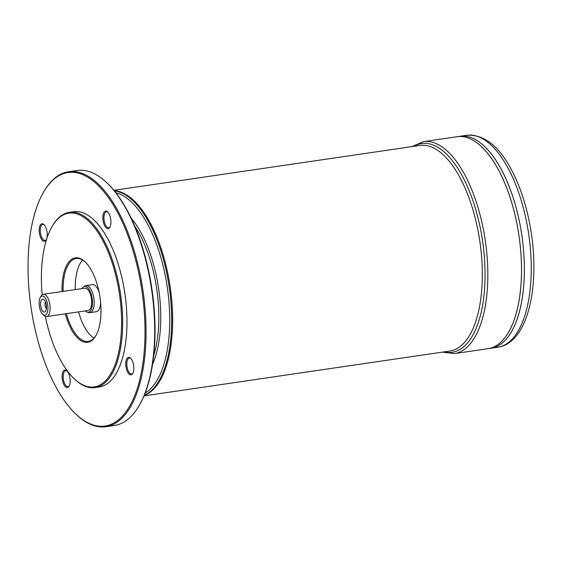 <?xml version="1.0" encoding="UTF-8"?>
<svg xmlns="http://www.w3.org/2000/svg" width="562" height="562" viewBox="0 0 562 562"><rect width="100%" height="100%" fill="white"/><g stroke="black" fill="none" stroke-linecap="round" stroke-linejoin="round"><path stroke-width="0.84" d="M40.267 297.579L41.159 296.026A11.275 4.939 81.7 0 1 43.33 294.263A11.275 4.939 81.7 0 1 49.849 304.702A11.275 4.939 81.7 0 1 46.604 316.575A11.275 4.939 81.7 0 1 44.012 315.514L42.719 314.277A9.666 4.229 81.7 0 1 39.375 306.459A9.666 4.229 81.7 0 1 40.267 297.579A9.666 4.229 81.7 0 1 47.721 305.018A9.666 4.229 81.7 0 1 42.719 314.277M43.33 294.263L84.876 288.173A11.275 4.939 81.7 0 1 91.395 298.612A11.275 4.939 81.7 0 1 88.143 310.484L46.604 316.575M114.205 190.694A103.879 45.494 81.7 0 1 170.202 287.049A103.879 45.494 81.7 0 1 144.237 395.43A103.879 45.494 81.7 0 0 170.188 287.056A103.879 45.494 81.7 0 0 114.205 190.694M133.939 200.683A103.865 45.487 81.7 0 1 170.195 287.049A103.865 45.487 81.7 0 1 160.275 380.193M68.529 171.74L77.12 170.483A128.846 56.425 81.7 0 1 106.682 182.636L107.335 183.254A128.038 56.074 81.7 0 1 152.014 289.718A128.038 56.074 81.7 0 1 139.79 404.528L139.348 405.307A128.846 56.425 81.7 0 1 114.522 425.441L105.923 426.706A128.846 56.425 -98.3 0 0 142.629 288.215A128.846 56.425 -98.3 0 0 68.529 171.74A128.846 56.425 -98.3 0 0 43.703 191.874L43.26 192.654A128.038 56.074 -98.3 0 0 31.029 307.463A128.038 56.074 -98.3 0 0 75.715 413.927A128.038 56.074 -98.3 0 0 131.051 403.649A128.038 56.074 -98.3 0 0 141.561 288.39A128.038 56.074 -98.3 0 0 43.26 192.654M106.682 182.636A128.846 56.425 81.7 0 1 151.649 289.774A128.846 56.425 81.7 0 1 139.348 405.307M75.715 413.927L76.362 414.545A128.846 56.425 -98.3 0 0 105.923 426.706M128.417 357.376A8.859 3.878 81.7 0 1 130.539 358.198A8.859 3.878 81.7 0 1 133.63 365.56A8.859 3.878 81.7 0 1 132.78 373.505A8.859 3.878 81.7 0 1 126.422 368.967A8.859 3.878 81.7 0 1 128.417 357.376M105.515 211.136A8.859 3.878 81.7 0 1 107.637 211.958A8.859 3.878 81.7 0 1 110.728 219.321A8.859 3.878 81.7 0 1 109.878 227.266A8.859 3.878 81.7 0 1 103.52 222.728A8.859 3.878 81.7 0 1 105.515 211.136M41.862 223.781A8.859 3.878 81.7 0 1 43.977 224.603A8.859 3.878 81.7 0 1 47.068 231.965A8.859 3.878 81.7 0 1 46.224 239.911A8.859 3.878 81.7 0 1 39.867 235.373A8.859 3.878 81.7 0 1 41.862 223.781M64.763 370.021A8.859 3.878 81.7 0 1 66.878 370.843A8.859 3.878 81.7 0 1 69.969 378.205A8.859 3.878 81.7 0 1 69.126 386.15A8.859 3.878 81.7 0 1 62.768 381.612A8.859 3.878 81.7 0 1 64.763 370.021M69.358 212.317L73.657 211.684A88.578 38.792 81.7 0 1 124.89 293.694A88.578 38.792 81.7 0 1 99.369 386.972L95.069 387.604A88.578 38.792 -98.3 0 0 120.296 292.388A88.578 38.792 -98.3 0 0 69.358 212.317A88.578 38.792 -98.3 0 0 52.287 226.156L51.844 226.936A87.777 38.441 -98.3 0 0 42.171 294.79M45.346 316.406A87.777 38.441 -98.3 0 0 74.093 378.626L74.746 379.245A88.578 38.792 -98.3 0 0 95.069 387.604M65.297 313.835A42.677 18.694 -98.3 0 0 95.912 335.619A42.677 18.694 -98.3 0 0 99.846 296.42A42.677 18.694 -98.3 0 0 85.094 261.864A42.677 18.694 -98.3 0 0 62.024 291.523M74.093 378.626A87.777 38.441 -98.3 0 0 112.028 371.58A87.777 38.441 -98.3 0 0 119.235 292.563A87.777 38.441 -98.3 0 0 51.844 226.936M66.372 313.673A41.876 18.335 -98.3 0 0 88.29 341.387A41.876 18.335 -98.3 0 0 96.137 335.226M75.28 289.578A41.876 18.335 81.7 0 1 82.579 260.037M94.023 338.092A41.876 18.335 81.7 0 1 78.554 311.889M85.417 262.173A41.876 18.335 -98.3 0 0 76.137 258.527A41.876 18.335 -98.3 0 0 63.106 291.369M81.982 288.594A13.102 5.739 81.7 0 1 83.633 286.718L84.932 285.939A13.692 5.992 81.7 0 1 85.958 285.573L92.4 284.625A13.692 5.992 81.7 0 1 99.06 292.029M100.626 302.714A13.692 5.992 81.7 0 1 96.376 311.713L89.927 312.662A13.692 5.992 81.7 0 1 88.845 312.598L87.377 312.233A13.102 5.739 81.7 0 1 85.255 310.905M85.958 285.573A13.692 5.992 81.7 0 1 93.875 298.246A13.692 5.992 81.7 0 1 89.927 312.662M83.633 286.718A13.102 5.739 81.7 0 1 92.189 298.492A13.102 5.739 81.7 0 1 87.377 312.233M40.724 306.192A6.526 2.859 81.7 0 1 43.429 299.328A6.526 2.859 81.7 0 1 46.358 305.215A6.526 2.859 81.7 0 1 45.241 311.699A6.526 2.859 81.7 0 1 40.724 306.192M46.421 308.749A4.271 1.869 81.7 0 1 45.136 305.489A4.271 1.869 81.7 0 1 45.41 301.815M442.21 352.142L454.475 353.603A107.103 46.906 -98.3 0 0 484.978 238.485A107.103 46.906 -98.3 0 0 423.383 141.666L457.054 136.728A107.103 46.906 81.7 0 1 457.068 136.721L459.899 136.306A107.103 46.906 81.7 0 1 459.913 136.306A107.103 46.906 81.7 0 1 521.866 235.464A107.103 46.906 81.7 0 1 491.005 348.243A107.103 46.906 81.7 0 1 490.998 348.243L497.883 347.232A107.103 46.906 -98.3 0 0 528.385 232.113A107.103 46.906 -98.3 0 0 466.79 135.294C484.268 134.241 499.463 146.338 512.382 171.572C521.48 189.485 527.809 210.202 531.378 233.729C539.773 289.297 527.03 343.15 497.883 347.232M484.479 146.422A107.089 46.899 81.7 0 1 521.859 235.471A107.089 46.899 81.7 0 1 511.631 331.503M459.899 136.306A107.103 46.906 81.7 0 1 521.852 235.471A107.103 46.906 81.7 0 1 490.991 348.243L488.153 348.665A107.103 46.906 81.7 0 1 488.146 348.665A107.103 46.906 81.7 0 0 519 235.885A107.103 46.906 81.7 0 0 457.054 136.728M457.068 136.721A107.103 46.906 81.7 0 1 519.014 235.885A107.103 46.906 81.7 0 1 488.153 348.665M481.634 146.837A107.089 46.899 81.7 0 1 519.007 235.885A107.089 46.899 81.7 0 1 508.779 331.917M67.208 371.187A8.051 3.527 -98.3 0 0 65.677 370.695A8.051 3.527 -98.3 0 0 65.599 370.709A8.051 3.527 -98.3 0 0 63.373 379.266A8.051 3.527 -98.3 0 0 68.016 386.635A8.051 3.527 -98.3 0 0 69.344 385.729M44.307 224.948A8.051 3.527 -98.3 0 0 42.782 224.456A8.051 3.527 -98.3 0 0 42.705 224.47A8.051 3.527 -98.3 0 0 40.471 233.026A8.051 3.527 -98.3 0 0 45.115 240.395A8.051 3.527 -98.3 0 0 46.442 239.489M107.967 212.296A8.051 3.527 -98.3 0 0 106.436 211.811A8.051 3.527 -98.3 0 0 106.359 211.825A8.051 3.527 -98.3 0 0 104.132 220.381A8.051 3.527 -98.3 0 0 108.775 227.743A8.051 3.527 -98.3 0 0 110.096 226.844M130.862 358.535A8.051 3.527 -98.3 0 0 129.337 358.05A8.051 3.527 -98.3 0 0 129.26 358.064A8.051 3.527 -98.3 0 0 127.026 366.621A8.051 3.527 -98.3 0 0 131.677 373.983A8.051 3.527 -98.3 0 0 132.997 373.077M113.896 190.314L419.8 145.446A103.879 45.494 81.7 0 1 479.885 241.625A103.879 45.494 81.7 0 1 449.951 351.011L144.048 395.88M144.357 395.142A103.879 45.494 -98.3 0 0 168.874 284.927A103.879 45.494 -98.3 0 0 114.402 190.94M131.136 218.126A89.772 39.312 81.7 0 1 152.576 364.288M145.249 392.915A102.691 44.967 -98.3 0 0 166.977 285.229A102.691 44.967 -98.3 0 0 115.891 192.815M134.718 226.093A88.578 38.792 81.7 0 1 153.721 355.634M413.871 146.317A105.494 46.196 81.7 0 1 482.61 241.224A105.494 46.196 81.7 0 1 444.022 351.882M459.913 136.306L466.79 135.294M454.475 353.603L488.139 348.665M423.383 141.666L412.058 146.584"/></g></svg>

